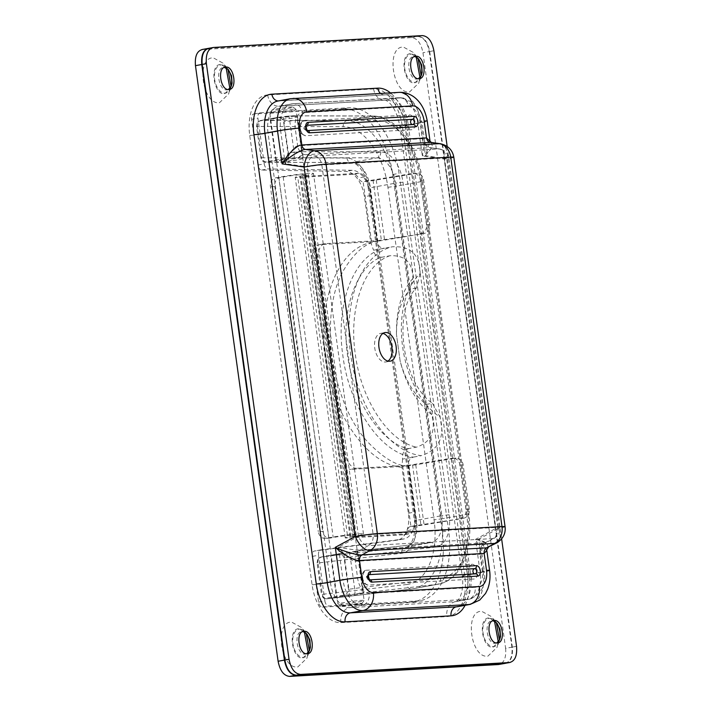 <?xml version="1.0" encoding="UTF-8"?>
<svg xmlns="http://www.w3.org/2000/svg" width="712" height="712" viewBox="0 0 712 712"><rect width="100%" height="100%" fill="white"/><g stroke="black" fill="none" stroke-linecap="round" stroke-linejoin="round"><path stroke-width="0.53" stroke-dasharray="3.56 2.67" d="M412.862 278.472C401.532 291.279 396.077 309.987 396.468 334.587C396.495 314.82 401.052 299.672 410.139 289.161L412.862 278.472C412.782 262.63 405.146 255.047 389.953 255.733L382.219 257.148C364.829 260.681 339.357 296.975 347.563 355.573C355.626 414.188 390.692 447.047 408.786 448.56L416.52 447.145C431.054 442.214 436.136 431.383 431.757 414.633C417.063 403.277 406.534 385.486 400.171 361.242L396.468 334.587L400.171 361.242C405.644 380.706 414.295 395.098 426.132 404.425L432.433 403.268L440.016 417.027A79.789 46.894 -100.4 0 1 402.627 346.877A79.789 46.894 -100.4 0 1 420.116 273.613C419.92 254.673 410.619 245.738 392.232 246.806A106.204 62.425 79.6 0 0 350.624 354.425A106.204 62.425 79.6 0 0 421.219 455.68C438.921 449.922 445.187 437.035 440.016 417.027M420.116 273.613L416.44 288.004C392.321 311.037 402.351 383.323 432.433 403.268M416.44 288.004L410.139 289.161M431.757 414.633L426.132 404.425M382.219 257.148C377.227 257.468 374.352 255.154 373.569 250.215L392.232 246.806M408.786 448.56C403.927 450.144 401.853 453.651 402.556 459.098L421.219 455.68M402.556 459.098L401.96 467.277L408.332 513.236A26.415 15.53 -100.4 0 1 397.51 540.105A26.415 15.53 -100.4 0 1 397.056 540.177L314.499 551.026A5.287 3.106 79.6 0 0 314.41 551.035A5.287 3.106 79.6 0 0 312.239 556.41L318.584 602.094A5.287 3.106 79.6 0 0 322.42 607.14L411.242 602.094A68.69 40.379 79.6 0 0 414.188 601.738A68.69 40.379 79.6 0 0 442.33 531.873L392.748 174.52A68.69 40.379 79.6 0 0 342.801 108.9L253.988 113.947A5.287 3.106 79.6 0 0 253.757 113.973A5.287 3.106 79.6 0 0 251.594 119.34L257.931 165.024A5.287 3.106 79.6 0 0 261.633 170.07L345.89 171.441A26.415 15.53 -100.4 0 1 364.411 196.69L370.792 242.65L373.569 250.215M201.95 49.537L411.438 37.602C417.241 38.208 421.086 43.254 422.964 52.741L505.609 648.338L511.919 647.181C512.676 656.722 510.282 662.124 504.737 663.388M505.609 648.338C506.374 657.888 503.98 663.29 498.436 664.545M208.465 48.354L202.635 49.457M411.438 37.602L417.748 36.446L208.945 48.3M417.748 36.446C423.551 37.06 427.387 42.115 429.274 51.593L422.964 52.741M231.08 86.579L230.661 88.039L224.672 93.753C213.538 95.266 209.239 64.249 220.613 64.489L227.039 68.005L227.911 69.171M226.122 67.898L223.07 63.172L213.217 57.806C195.747 57.441 202.359 105.073 219.447 102.742L228.685 93.886L229.869 88.386M309.373 650.83L308.955 652.29L302.965 657.995C291.84 659.517 287.532 628.5 298.907 628.74L305.341 632.256L306.204 633.413M304.416 632.14L301.363 627.423L291.511 622.057C274.049 621.683 280.653 669.324 297.75 666.984L306.979 658.128L308.163 652.637M499.477 640.035L499.067 641.494L493.069 647.199C481.944 648.721 477.636 617.704 489.011 617.945L495.445 621.46L496.308 622.617M494.529 621.345L491.467 616.628L481.615 611.261C464.153 610.887 470.757 658.529 487.853 656.188L497.083 647.333L498.267 641.841M421.184 75.784L420.765 77.243L414.776 82.957C403.651 84.47 399.343 53.453 410.717 53.694L417.152 57.209L418.015 58.375M416.226 57.102L413.174 52.377L403.321 47.01C385.851 46.645 392.463 94.278 409.56 91.946L418.79 83.09L419.973 77.59M408.332 513.236L414.642 512.079A26.415 15.53 -100.4 0 1 403.82 538.957A26.415 15.53 -100.4 0 1 403.357 539.029L320.809 549.869A5.287 3.106 79.6 0 0 320.712 549.878A5.287 3.106 79.6 0 0 318.549 555.253L312.239 556.41M318.584 602.094L324.886 600.937L318.549 555.253M253.988 113.947L260.289 112.79L349.111 107.743A68.69 40.379 -100.4 0 1 399.049 173.363L448.64 530.716A68.69 40.379 -100.4 0 1 420.489 600.59A68.69 40.379 -100.4 0 1 417.552 600.937L328.73 605.983L322.42 607.14M257.931 165.024L264.241 163.867L257.904 118.192L251.594 119.34M264.241 163.867A5.287 3.106 79.6 0 0 267.943 168.922L352.191 170.284A26.415 15.53 -100.4 0 1 370.721 195.542L364.411 196.69M414.642 512.079L408.27 466.129C408.003 461.243 409.738 458.234 413.476 457.095C381.863 454.434 349.512 408.029 342.89 355.84C335.041 303.73 354.104 254.398 384.498 248.221C380.626 248.381 378.161 246.147 377.093 241.493L370.721 195.542M511.919 647.181L429.274 51.593M260.289 112.79A5.287 3.106 79.6 0 0 260.067 112.816A5.287 3.106 79.6 0 0 257.904 118.192M324.886 600.937A5.287 3.106 79.6 0 0 328.73 605.983M306.641 653.75L305.226 654.097C296.682 655.28 293.371 631.437 302.111 631.633L302.6 631.633M303.517 631.348L302.111 631.633M382.905 333.43A14.534 8.544 79.6 0 0 381.338 333.287A14.534 8.544 79.6 0 0 380.715 333.358A14.534 8.544 79.6 0 0 374.841 348.666A14.534 8.544 79.6 0 0 385.325 362.025A14.534 8.544 79.6 0 0 385.948 361.945A14.534 8.544 79.6 0 0 387.969 361.109M447.172 146.414L501.64 538.922M366.992 577.663A2.643 2.136 -93.3 0 0 369.243 579.915L369.243 579.915A2.643 2.136 -93.3 0 0 369.457 579.888A2.643 1.549 -100.4 0 1 367.534 577.361A2.643 1.549 -100.4 0 1 368.611 574.682A2.643 1.549 -100.4 0 1 368.727 574.664A2.643 2.136 -93.3 0 0 366.992 577.663L367.534 577.361M474.904 573.89A2.643 2.136 -93.3 0 0 475.207 573.899L475.207 573.899A2.643 2.136 -93.3 0 0 475.42 573.872L369.457 579.888A2.643 2.136 86.7 0 1 369.67 579.862A2.643 2.136 86.7 0 1 369.866 579.862M365.968 570.268L471.923 564.251A7.93 6.399 -93.3 0 0 468.745 572.412A7.93 6.399 -93.3 0 0 473.978 579.034L368.015 585.05A7.93 6.399 86.7 0 1 362.782 578.429A7.93 6.399 86.7 0 1 365.968 570.268A7.476 4.397 -100.4 0 0 364.58 570.757A7.476 4.397 -100.4 0 0 362.586 577.913A7.93 0.472 172.1 0 0 361.331 578.278M471.923 564.251A7.476 4.397 -100.4 0 1 477.36 571.389A7.476 4.397 -100.4 0 1 473.978 579.034M368.015 585.05A7.476 4.397 -100.4 0 1 367.178 584.97A7.476 4.397 -100.4 0 1 362.586 577.913M373.631 88.92A13.208 10.662 -93.3 0 0 384.889 100.187A13.208 10.662 -93.3 0 0 385.957 100.063L398.569 97.749L292.614 103.765A26.415 15.53 79.6 0 0 291.475 103.907A26.415 15.53 79.6 0 0 280.653 130.777A10.564 0.623 -7.9 0 1 295.293 128.881L297.643 145.773L422.296 138.689L424.779 141.857L422.35 155.91C430.279 150.739 432.816 147.98 429.932 147.642L305.27 154.726L314.223 156.008A10.564 8.526 -93.3 0 1 321.86 164.962A10.564 0.623 172.1 0 0 307.219 166.848L285.218 163.698C289.348 153.08 293.486 147.099 297.643 145.773A10.564 8.526 -93.3 0 0 305.27 154.726C300.633 155.483 293.949 158.482 285.218 163.698L280.653 130.777L268.041 133.082L330.386 582.389L342.997 580.084L338.431 547.163L358.483 536.314A10.564 0.623 -7.9 0 1 373.124 534.418L321.86 164.962L446.522 157.877L497.786 527.343L373.124 534.418A10.564 8.526 86.7 0 1 368.291 545.65A10.564 5.838 -118.4 0 1 358.483 536.314L307.219 166.848A10.564 6.159 -81.8 0 1 314.223 156.008L438.886 148.924A10.564 6.159 -81.8 0 1 439.607 148.959A10.564 6.159 -81.8 0 1 444.341 159.061L495.605 528.527A10.564 5.838 -118.4 0 1 494.404 538.174A10.564 5.838 -118.4 0 1 492.953 538.575L368.291 545.65L360.13 550.064A10.564 8.526 86.7 0 0 355.297 561.305C350.865 560.593 345.24 555.876 338.431 547.163C348.15 549.103 355.386 550.073 360.13 550.064L485.851 542.802L483.59 541.405L475.554 539.376L481.588 551.23L479.959 554.221L355.297 561.305L357.638 578.188A15.851 9.318 79.6 0 0 369.163 593.336A10.564 8.526 86.7 0 1 362.203 605.325L468.167 599.308L455.555 601.613A13.208 10.662 -93.3 0 0 446.851 616.601A39.632 23.291 79.6 0 0 464.785 576.088L402.44 126.78A39.632 23.291 79.6 0 0 373.631 88.92L267.668 94.936A39.632 23.291 79.6 0 0 249.734 135.449L312.078 584.757A39.632 23.291 79.6 0 0 340.888 622.617L446.851 616.601M362.782 578.429A7.93 0.472 -7.9 0 1 361.242 578.366C361.99 577.468 358.803 577.432 364.58 570.757M306.329 633.538A14.267 8.384 79.6 0 0 305.599 632.576A14.267 8.384 79.6 0 0 299.396 629.186A14.267 8.384 79.6 0 0 292.943 643.773A14.267 8.384 79.6 0 0 303.312 657.399A14.267 8.384 79.6 0 0 309.097 651.898A14.267 8.384 79.6 0 0 309.462 650.652M228.338 89.507L226.932 89.854C218.388 91.038 215.069 67.195 223.817 67.391L224.298 67.391M225.223 67.097L223.817 67.391M412.551 124.582A2.643 2.136 -93.3 0 0 412.853 124.591A2.643 2.136 -93.3 0 0 413.067 124.564L307.112 130.581A2.643 1.549 -100.4 0 1 305.19 128.053A2.643 1.549 -100.4 0 1 306.258 125.374A2.643 1.549 -100.4 0 1 306.382 125.356A2.643 2.136 -93.3 0 0 304.647 128.356A2.643 2.136 -93.3 0 0 306.899 130.608L306.899 130.608A2.643 2.136 -93.3 0 0 307.112 130.581A2.643 2.136 -93.3 0 1 307.344 130.554A2.643 2.136 -93.3 0 1 307.513 130.554L307.326 130.554M300.233 128.605A7.476 4.397 -100.4 0 1 302.235 121.449A7.476 4.397 -100.4 0 1 303.623 120.96A7.93 6.399 -93.3 0 0 300.437 129.121A7.93 6.399 -93.3 0 0 305.671 135.743A7.476 4.397 -100.4 0 1 304.834 135.663A7.476 4.397 -100.4 0 1 300.233 128.605A7.93 0.472 172.1 0 0 298.978 128.97A7.93 0.472 -7.9 0 0 298.898 129.059C299.645 128.16 296.45 128.133 302.235 121.449M208.678 48.309L418.167 36.365C423.969 36.979 427.814 42.026 429.692 51.513L512.337 647.11C513.103 656.66 510.709 662.062 505.164 663.308M304.647 128.356L304.131 128.329C303.419 128.712 304.344 129.468 306.899 130.608L413.183 124.547A2.643 1.549 -100.4 0 1 413.067 124.564M303.623 120.96L409.578 114.944A7.93 6.399 -93.3 0 0 406.401 123.105A7.93 6.399 -93.3 0 0 411.634 129.726L305.671 135.743M409.578 114.944A7.476 4.397 -100.4 0 1 415.016 122.081A7.476 4.397 -100.4 0 1 411.634 129.726M228.036 69.295A14.267 8.384 79.6 0 0 227.306 68.325A14.267 8.384 79.6 0 0 221.103 64.934A14.267 8.384 79.6 0 0 214.65 79.522A14.267 8.384 79.6 0 0 225.019 93.147A14.267 8.384 79.6 0 0 230.795 87.647A14.267 8.384 79.6 0 0 231.169 86.401M496.745 642.954L495.329 643.301C486.794 644.485 483.475 620.642 492.214 620.837L492.704 620.837M493.621 620.553L492.214 620.837M418.451 78.712L417.036 79.059C408.492 80.242 405.181 56.399 413.921 56.595L414.411 56.595M415.327 56.301L413.921 56.595M431.267 142.427L432.504 146.743L425.465 155.732L430.021 141.163M340.888 622.617A13.208 10.662 86.7 0 1 349.592 607.63L455.555 601.613A26.415 15.53 79.6 0 0 456.686 601.48L469.297 599.166A26.415 15.53 79.6 0 1 468.167 599.308A10.564 8.526 -93.3 0 0 475.127 587.32A15.851 9.318 79.6 0 0 482.3 571.113L479.959 554.221A10.564 8.526 -93.3 0 1 484.792 542.989L492.953 538.575A10.564 8.526 -93.3 0 0 497.786 527.343A10.564 0.623 -7.9 0 1 499.842 527.423L448.578 157.966C447.884 153.303 444.893 150.303 439.607 148.959L429.932 147.642A10.564 8.526 -93.3 0 1 422.296 138.689L419.955 121.805A15.851 9.318 79.6 0 0 408.43 106.658A10.564 8.526 -93.3 0 0 399.423 97.651A10.564 8.526 -93.3 0 0 398.569 97.749A26.415 15.53 79.6 0 1 417.775 122.989L422.35 155.91L444.341 159.061A10.564 0.623 172.1 0 0 448.578 157.966A10.564 0.623 172.1 0 0 446.522 157.877A10.564 8.526 -93.3 0 0 438.886 148.924L429.932 147.642M440.354 143.726A15.851 9.247 -81.8 0 1 447.456 158.892L425.465 155.732L420.89 122.811L408.279 125.116L470.623 574.433L483.243 572.119L478.669 539.198L498.729 528.348L447.456 158.892A15.851 0.943 172.1 0 0 453.811 157.236M496.914 542.82A15.851 8.758 61.6 0 0 498.729 528.348A15.851 0.943 -7.9 0 0 505.075 526.702M488.37 547.439L487.159 544.164L478.669 539.198L486.803 550.394M418.14 58.5A14.267 8.384 79.6 0 0 417.41 57.53A14.267 8.384 79.6 0 0 411.207 54.139A14.267 8.384 79.6 0 0 404.754 68.726A14.267 8.384 79.6 0 0 415.123 82.352A14.267 8.384 79.6 0 0 420.908 76.852A14.267 8.384 79.6 0 0 421.273 75.606M496.433 622.742A14.267 8.384 79.6 0 0 495.712 621.781A14.267 8.384 79.6 0 0 489.509 618.39A14.267 8.384 79.6 0 0 483.048 632.977A14.267 8.384 79.6 0 0 493.416 646.603A14.267 8.384 79.6 0 0 499.201 641.103A14.267 8.384 79.6 0 0 499.566 639.857M346.958 158.028A5.287 4.254 -89.9 0 0 351.158 162.541A5.287 4.254 -89.9 0 0 351.781 162.487L266.6 162.283A5.287 4.254 90.1 0 1 265.968 162.336A5.287 4.254 90.1 0 1 261.767 157.824L346.958 158.028A31.702 18.565 -100.4 0 1 369.288 188.342L415.425 520.881A31.702 18.565 -100.4 0 1 401.791 553.224L317.979 562.952L322.331 594.315L406.792 584.516A5.287 4.281 -96.6 0 0 411.607 588.993A5.287 4.281 -96.6 0 0 411.839 588.957L327.378 598.756A5.287 4.281 83.4 0 1 327.155 598.792L327.155 598.792A5.287 4.281 83.4 0 1 322.331 594.315L321.441 594.324L317.089 562.952L317.979 562.952A5.287 4.281 83.4 0 1 321.361 556.962A5.287 3.097 79.6 0 0 321.245 556.98L338.173 553.883A5.287 3.097 79.6 0 0 337.185 554.399C340.38 553.42 342.686 554.603 344.11 557.95L348.462 589.313C348.043 593.025 346.174 595.01 342.855 595.285L324.912 598.418L322.856 597.323L321.441 594.324M260.877 157.833L256.525 126.469L257.415 126.46A5.287 4.254 90.1 0 1 261.01 120.462A5.287 3.097 79.6 0 0 260.681 120.488L277.609 117.4A5.287 3.097 79.6 0 0 276.612 117.907C279.843 116.982 282.157 118.21 283.563 121.574L287.915 152.946C287.479 156.622 285.601 158.571 282.29 158.794L265.398 161.909L262.292 160.832L260.877 157.833L261.767 157.824L257.415 126.46L343.255 126.665A5.287 4.254 -89.9 0 1 346.851 120.666L261.01 120.462L277.938 117.364L292.498 115.86A5.287 4.254 90.1 0 1 293.122 115.798L288.431 116.092A5.287 0.828 84.1 0 1 289.757 120.924L294.109 152.297L301.674 151.683A5.287 4.254 90.1 0 1 298.079 157.681L293.94 157.939A5.287 0.828 -95.9 0 0 294.109 152.297L287.915 152.946M339.126 597.288C328.196 598.596 351.31 594.369 361.029 593.283C371.958 591.975 348.844 596.193 339.126 597.288L336.509 597.448L330.706 555.627L333.323 555.467C343.042 554.372 366.155 550.154 355.226 551.462C345.498 552.548 322.394 556.775 333.323 555.467M361.029 593.283L363.645 593.114L357.842 551.293L355.226 551.462M352.992 551.595A5.287 4.281 83.4 0 1 357.789 556.081L350.268 557.007L354.62 588.37A5.287 0.837 81.2 0 1 354.665 594.004L348.969 594.885A5.287 0.837 -98.8 0 0 348.916 589.251L348.462 589.313M352.743 551.631A5.287 4.281 83.4 0 1 352.965 551.604L430.448 542.615L405.173 547.234L321.361 556.962L342.944 553.091A5.287 0.837 81.2 0 1 344.563 557.888L344.11 557.95M348.675 552.201A5.287 0.837 81.2 0 1 350.268 557.007L344.563 557.888L348.916 589.251L362.141 587.444A5.287 4.281 83.4 0 1 358.768 593.434L354.665 594.004M317.089 562.952L317.748 559.365L321.192 556.989A5.287 3.097 79.6 0 0 320.284 557.46L337.185 554.399M318.389 558.511L320.284 557.46M262.612 161.126L265.968 162.336L351.158 162.541C354.06 162.772 356.774 164.312 359.293 167.151C365.381 174.182 367.81 183.758 368.264 188.297L369.288 188.342M278.721 161.998L276.034 161.606L281.534 159.977L300.633 157.993L303.321 158.384L297.812 160.022L278.721 161.998M294.83 116.172L275.731 118.156L270.231 119.785L272.918 120.177L292.009 118.201L297.518 116.563L294.83 116.172M288.431 116.092L282.682 116.688A5.287 0.828 84.1 0 1 284.017 121.521L283.563 121.574M293.175 115.798A5.287 4.254 90.1 0 1 297.322 120.319L284.017 121.521L288.369 152.893A5.287 0.828 -95.9 0 1 288.2 158.536L266.6 162.283A5.287 3.097 -100.4 0 1 265.398 161.909M260.601 120.506A5.287 3.097 79.6 0 0 259.72 120.978L276.612 117.907M256.525 126.469L257.183 122.873L259.72 120.978M348.969 594.885L327.378 598.756A5.287 3.097 -100.4 0 1 325.962 598.4M403.784 534.792A7.93 4.655 79.6 0 0 404.122 534.757A7.93 4.655 79.6 0 0 407.291 530.645L413.174 529.568A7.93 4.655 -100.4 0 1 410.005 533.68A7.93 4.655 -100.4 0 1 409.667 533.715L353.704 536.893L352.573 536.848L355.377 536.154A21.93 1.299 172.1 0 0 363.494 534A21.93 1.299 172.1 0 0 351.461 534.498A21.93 1.299 172.1 0 0 328.846 537.747L325.687 538.325A7.93 6.399 86.7 0 1 325.055 538.406A7.93 6.399 86.7 0 1 318.291 531.642L322.661 531.392A7.93 6.399 -93.3 0 0 329.416 538.156A7.93 6.399 -93.3 0 0 330.048 538.076L333.207 537.498A14.534 0.863 -7.9 0 1 348.195 535.353A14.534 0.863 -7.9 0 1 356.169 535.015A14.534 0.863 -7.9 0 1 350.891 536.43L350.046 536.581A13.208 0.783 172.1 0 0 345.249 537.863A13.208 0.783 172.1 0 0 347.821 537.969L403.784 534.792L409.667 533.715M413.174 529.568A8.144 4.788 -100.4 0 1 416.342 525.465A8.144 4.788 -100.4 0 1 416.832 525.412L410.94 526.488A8.144 4.788 79.6 0 0 410.459 526.542A8.144 4.788 79.6 0 0 407.291 530.645M408.643 465.319L416.832 525.412L463.343 518.292L424.094 524.878A10.725 0.632 -7.9 0 1 410.94 526.488L402.752 466.396L350.856 469.342L356.748 468.265L408.643 465.319L451.791 458.252L455.004 458.208L415.763 464.794A10.564 0.623 -7.9 0 1 402.752 466.396M356.748 468.265A15.851 9.318 -100.4 0 1 345.222 453.126L318.397 259.818A15.851 9.318 -100.4 0 1 324.894 243.691A15.851 9.318 -100.4 0 1 325.571 243.611L377.467 240.665L368.985 180.59A8.144 4.788 -100.4 0 1 364.241 176.914A7.93 4.655 79.6 0 0 359.649 173.221L303.686 176.407L353.704 536.893M345.222 453.126L339.33 454.203A15.851 9.318 79.6 0 0 350.856 469.342M350.046 536.581L300.028 176.087A13.208 0.783 172.1 0 0 295.222 177.368A13.208 0.783 172.1 0 0 297.794 177.484L347.821 537.969M350.891 536.43L300.865 175.935L300.028 176.087M300.865 175.935A14.534 0.863 172.1 0 0 306.142 174.529A14.534 0.863 172.1 0 0 298.177 174.858A14.534 0.863 172.1 0 0 283.18 177.012L280.03 177.591A7.93 6.399 -93.3 0 0 274.805 186.58L322.661 531.392M354.576 536.305L304.558 175.811L302.547 176.353L303.686 176.407M355.377 536.154L305.35 175.668L304.558 175.811M305.35 175.668A21.93 1.299 172.1 0 0 313.476 173.505A21.93 1.299 172.1 0 0 301.443 174.013A21.93 1.299 172.1 0 0 278.819 177.261L275.669 177.831A7.93 6.399 -93.3 0 0 270.444 186.829L318.291 531.642M339.33 454.203L312.515 260.895A15.851 9.318 -100.4 0 1 319.003 244.768A15.851 9.318 -100.4 0 1 319.688 244.688L371.584 241.742A10.564 0.623 172.1 0 0 384.587 240.14L423.836 233.554A7.93 7.138 -90.8 0 0 429.799 224.529L423.64 180.127A7.93 7.138 -90.8 0 0 416.467 173.381A7.93 7.138 -90.8 0 0 415.497 173.47L412.275 173.514L363.093 181.667A8.144 4.788 -100.4 0 1 358.35 177.991A7.93 4.655 79.6 0 0 353.757 174.298L297.794 177.484M460.121 518.336A7.93 7.138 -90.8 0 0 466.093 509.311L459.925 464.909A7.93 7.138 -90.8 0 0 452.761 458.163A7.93 7.138 -90.8 0 0 451.791 458.252M463.343 518.292A7.93 7.138 -90.8 0 0 469.306 509.267L463.147 464.856A7.93 7.138 -90.8 0 0 455.974 458.119A7.93 7.138 -90.8 0 0 455.004 458.208M371.584 241.742L363.093 181.667A10.725 0.632 172.1 0 0 376.248 180.056L415.497 173.47M423.836 233.554L377.467 240.665M420.614 233.598A7.93 7.138 -90.8 0 0 426.577 224.583L420.418 180.172A7.93 7.138 -90.8 0 0 413.245 173.434A7.93 7.138 -90.8 0 0 412.275 173.514M359.818 603.358A10.564 0.623 -7.9 0 1 361.865 603.482A10.564 0.623 -7.9 0 1 354.416 605.084A10.564 0.623 -7.9 0 1 342.997 606.437A10.564 0.623 -7.9 0 1 340.959 606.375A10.564 0.623 -7.9 0 1 347.848 604.791A10.564 0.623 -7.9 0 1 359.818 603.358M292.979 107.076L295.961 109.319A13.208 0.783 172.1 0 0 293.415 109.256A13.208 0.783 172.1 0 0 279.148 110.939A13.208 0.783 172.1 0 0 269.839 112.941L272.082 109.977A10.564 0.623 172.1 0 0 274.129 110.102A10.564 0.623 172.1 0 0 286.108 108.669A10.564 0.623 172.1 0 0 292.988 107.085A10.564 0.623 172.1 0 0 290.95 107.023A10.564 0.623 172.1 0 0 279.54 108.375A10.564 0.623 172.1 0 0 272.091 109.977M269.821 112.994A13.208 0.783 172.1 0 0 272.393 113.101A13.208 0.783 172.1 0 0 287.052 111.357A13.208 0.783 172.1 0 0 295.987 109.363L364.135 600.465A13.208 0.783 -7.9 0 0 361.562 600.358A13.208 0.783 -7.9 0 0 346.895 602.103A13.208 0.783 -7.9 0 0 337.96 604.096L269.821 112.994M361.865 603.482L364.117 600.519A13.208 0.783 -7.9 0 1 354.798 602.521A13.208 0.783 -7.9 0 1 340.532 604.203A13.208 0.783 -7.9 0 1 337.986 604.132L340.968 606.384M389.953 255.733C363.921 264.401 348.453 308.332 355.306 354.158C361.18 400.046 388.503 441.547 416.52 447.145M401.96 467.277C367.81 464.829 332.762 414.793 325.598 358.412C317.125 302.111 337.862 248.915 370.792 242.65M403.357 539.029L397.056 540.177M320.809 549.869L314.499 551.026M411.242 602.094L417.552 600.937M442.33 531.873L448.64 530.716M392.748 174.52L399.049 173.363M342.801 108.9L349.111 107.743M261.633 170.07L267.943 168.922M352.191 170.284L345.89 171.441M408.27 466.129C396.513 466.12 382.647 457.691 366.662 440.853C349.708 421.584 338.129 393.718 331.908 357.264C327.992 320.676 331.721 291.938 343.095 271.058C354.193 252.68 365.532 242.828 377.093 241.493M465.078 605.316A39.632 23.291 79.6 0 0 468.994 575.314L406.65 126.006A39.632 23.291 79.6 0 0 390.407 92.871M312.078 584.757A13.208 0.783 -7.9 0 0 330.386 582.389A26.415 15.53 79.6 0 0 349.592 607.63L362.203 605.325A26.415 15.53 -100.4 0 1 342.997 580.084A10.564 0.623 -7.9 0 1 357.638 578.188M475.127 587.32L369.163 593.336M249.734 135.449A13.208 0.783 172.1 0 0 268.041 133.082A26.415 15.53 79.6 0 1 278.864 106.213L293.46 103.667L402.796 97.811L412.444 102.51L416.547 107.218L422.011 121.894A10.564 0.623 172.1 0 0 419.955 121.805M306.267 125.365C304.318 126.816 303.606 127.804 304.131 128.329L305.19 128.053M293.273 98.389A15.851 12.789 -93.3 0 0 291.884 98.541A31.702 18.637 79.6 0 0 290.523 98.71M300.437 129.121A7.93 0.472 -7.9 0 1 298.898 129.059C299.343 129.531 298.008 132.441 304.834 135.663M267.668 94.936A13.208 10.662 -93.3 0 0 278.837 106.213A13.208 10.662 -93.3 0 0 279.994 106.079L292.614 103.765A10.564 8.526 86.7 0 1 293.54 103.667A10.564 8.526 86.7 0 1 302.466 112.674L408.43 106.658M295.293 128.881A15.851 9.318 -100.4 0 1 302.466 112.674M402.44 126.78A13.208 0.783 172.1 0 1 399.868 126.665A13.208 0.783 172.1 0 1 405.164 125.294A26.415 15.53 79.6 0 0 385.957 100.063L279.994 106.079A26.415 15.53 79.6 0 0 278.864 106.213L384.889 100.187C384.845 99.618 395.73 102.964 399.868 126.674L462.213 575.981A13.208 0.783 -7.9 0 1 467.508 574.602L405.164 125.294L417.775 122.989A10.564 0.623 172.1 0 0 422.011 121.894L424.779 141.857C423.355 142.64 429.959 148.844 430.546 147.66L430.546 147.66M291.884 98.541L279.273 100.855A31.702 18.637 79.6 0 0 277.911 101.015L384.596 94.91A7.93 6.399 -93.3 0 0 385.228 94.838L397.848 92.524L291.884 98.541M278.339 100.935A7.93 6.399 -93.3 0 0 278.579 100.935A7.93 6.399 -93.3 0 0 279.273 100.855L385.228 94.838A31.702 18.637 79.6 0 1 408.279 125.116A7.93 0.472 172.1 0 0 405.101 125.944A7.93 0.472 172.1 0 0 406.65 126.006M213.564 47.455L209.364 48.229M399.12 92.373A15.851 12.789 -93.3 0 0 397.848 92.524A31.702 18.637 -100.4 0 1 420.89 122.811A15.851 0.943 172.1 0 0 427.245 121.174M380.537 93.432A7.93 6.399 -93.3 0 0 384.596 94.91C389.01 92.391 403.535 107.619 405.101 125.944L467.455 575.252A7.93 0.472 -7.9 0 1 470.623 574.433A31.702 18.637 79.6 0 1 457.638 606.677C460.531 605.164 459.988 607.354 464.722 599.753C468.443 591.743 468.46 581.214 467.455 575.252A7.93 0.472 -7.9 0 0 468.994 575.314M422.367 35.6L418.167 36.365M482.3 571.113A10.564 0.623 172.1 0 1 484.356 571.202C486.18 585.442 481.161 594.769 469.297 599.166A26.415 15.53 79.6 0 0 480.128 572.297A10.564 0.623 172.1 0 0 484.356 571.202L481.588 551.23L482.264 546.745L485.851 542.793L494.404 538.174C498.605 535.353 500.42 531.775 499.842 527.423A10.564 0.623 -7.9 0 1 495.605 528.527L475.554 539.376L480.128 572.297L467.508 574.602A26.415 15.53 79.6 0 1 456.686 601.48L459.676 598.036C462.533 591.681 463.378 584.329 462.213 575.981A13.208 0.783 -7.9 0 0 464.785 576.088M516.538 646.336L512.337 647.11M429.692 51.513L433.893 50.739M489.589 570.472A15.851 0.943 -7.9 0 1 483.243 572.119A31.702 18.637 79.6 0 1 470.249 604.363M406.792 584.516A63.404 37.131 79.6 0 0 434.062 519.831L387.915 187.292A63.404 37.131 79.6 0 0 343.255 126.665M387.915 187.292L395.231 186.348L441.378 518.888L466.654 514.269L420.516 181.729L395.231 186.348A68.69 40.228 79.6 0 0 346.851 120.666L372.136 116.047A68.69 40.228 -100.4 0 1 420.516 181.729L422.643 181.177L421.62 181.133A63.404 37.131 79.6 0 0 376.959 120.506L297.322 120.319L301.674 151.683L380.662 151.87A31.702 18.565 -100.4 0 1 402.992 182.183L449.13 514.723A31.702 18.565 -100.4 0 1 435.495 547.065L357.789 556.081L362.141 587.444L440.497 578.358A63.404 37.131 79.6 0 0 467.766 513.672L421.62 181.133M380.662 151.87A5.287 4.254 90.1 0 1 377.057 157.868L351.781 162.487A26.415 15.477 79.6 0 1 370.391 187.745L395.667 183.126L441.814 515.666L416.538 520.285L370.391 187.745L368.264 188.297L414.411 520.837L416.538 520.285A26.415 15.477 79.6 0 1 405.76 547.154A26.415 15.477 79.6 0 1 405.173 547.234A5.287 4.281 -96.6 0 0 401.791 553.224M293.122 115.798L372.759 115.994C382.175 116.127 391.093 120.497 399.503 129.086L405.11 135.743C414.455 149.013 420.303 164.16 422.643 181.177L468.781 513.717L466.654 514.269A68.69 40.228 -100.4 0 1 438.637 584.116A68.69 40.228 -100.4 0 1 437.115 584.338L411.839 588.957A68.69 40.228 79.6 0 0 413.361 588.735A68.69 40.228 79.6 0 0 441.378 518.888L434.062 519.831M415.425 520.881L414.411 520.837C415.158 525.331 415.345 533.804 412.257 540.817C408.118 547.608 408.581 545.739 405.76 547.154L431.036 542.535A26.415 15.477 -100.4 0 1 430.448 542.615A5.287 4.281 -96.6 0 1 430.698 542.58A5.287 4.281 -96.6 0 1 435.495 547.065M440.497 578.358A5.287 4.281 83.4 0 1 437.115 584.338L358.768 593.434M449.13 514.723L441.814 515.666A26.415 15.477 -100.4 0 1 431.036 542.535L352.965 551.604M323.177 597.617C323.115 598.151 324.441 598.552 327.155 598.792L411.607 588.993L438.637 584.116C444.706 582.986 450.144 579.924 454.95 574.922C460.566 568.897 464.624 561.029 467.125 551.319C470.071 539.224 470.632 526.684 468.781 513.717L467.766 513.672M402.992 182.183L395.667 183.126A26.415 15.477 -100.4 0 0 377.057 157.868L298.079 157.681M338.289 553.865A5.287 3.097 79.6 0 0 338.164 553.892L342.97 553.082M293.94 157.939L288.2 158.536M292.498 115.86L372.136 116.047A5.287 4.254 -89.9 0 1 372.812 115.994A5.287 4.254 -89.9 0 1 376.959 120.506M282.29 158.794A5.287 3.097 79.6 0 0 283.527 159.185M277.938 117.364A5.287 3.097 79.6 0 0 277.609 117.4L282.682 116.688M342.855 595.285A5.287 3.097 79.6 0 0 344.305 595.668M330.048 538.076L325.687 538.325M283.18 177.012L333.207 537.498M278.819 177.261L328.846 537.747M312.515 260.895L318.397 259.818M274.805 186.58L270.444 186.829M412.542 464.838L420.881 524.922M415.763 464.794L424.094 524.878M459.925 464.909L463.147 464.856M469.306 509.267L466.093 509.311M353.757 174.298L359.649 173.221M364.241 176.914L358.35 177.991M325.571 243.611L319.688 244.688M275.669 177.831L280.03 177.591M373.035 180.1L381.365 240.184M376.248 180.056L384.587 240.14M429.799 224.529L426.577 224.583M420.418 180.172L423.64 180.127M227.021 67.987L223.07 63.172M230.688 87.985L228.685 93.886M305.323 632.229L301.363 627.414M308.981 652.228L306.988 658.128M495.427 621.434L491.467 616.628M499.085 641.432L497.092 647.333M417.134 57.191L413.174 52.377M420.792 77.19L418.798 83.09M403.82 538.957L397.51 540.105M414.188 601.738L420.489 600.59M253.757 113.973L260.067 112.816M320.712 549.878L314.41 551.035M305.715 654.043L307.611 653.696M368.62 574.673C366.662 576.124 365.95 577.112 366.475 577.637C365.763 578.019 366.689 578.776 369.243 579.915L475.634 573.845M384.925 332.593L380.715 333.358M307.032 634.312L305.582 632.55M309.845 649.673L309.115 651.836M227.422 89.792L229.308 89.445M230.822 87.585L231.551 85.422M227.288 68.308L228.739 70.07M495.819 643.248L497.715 642.9M417.526 78.996L419.413 78.649M420.925 76.789L421.655 74.626M417.392 57.512L418.843 59.274M497.145 623.516L495.694 621.754M499.949 638.878L499.219 641.04M367.178 584.97C360.352 581.749 361.696 578.838 361.242 578.366M390.149 361.18L385.948 361.945M270.231 119.785L276.034 161.606M297.518 116.563L303.321 158.384M257.824 122.028L260.548 120.515M404.122 534.757L410.005 533.68M410.45 526.533L416.342 525.456M329.416 538.156L325.055 538.406M345.249 537.863L295.222 177.368M356.169 535.015L306.142 174.529M352.573 536.848L302.547 176.353M363.494 534L313.476 173.505M455.974 458.119L452.761 458.163M319.003 244.768L324.894 243.691M416.467 173.381L413.245 173.434"/><path stroke-width="1.07" d="M498.436 664.545L505.422 663.308L498.436 664.545L289.633 676.4C283.821 675.795 279.976 670.749 278.107 661.261L195.462 65.664C194.696 56.114 197.082 50.712 202.635 49.457M289.633 676.4L295.934 675.243L504.737 663.388M295.934 675.243C290.131 674.629 286.295 669.583 284.408 660.104L278.107 661.261M195.462 65.664L201.763 64.507L284.408 660.104M201.763 64.507C201.006 54.966 203.401 49.564 208.945 48.3M201.959 49.537L208.465 48.354M227.911 69.171L231.08 86.579M229.869 88.386L226.122 67.898M306.204 633.413L309.373 650.83M308.163 652.637L304.416 632.14M496.308 622.617L499.477 640.035M498.267 641.841L494.529 621.345M418.015 58.375L421.184 75.784M419.973 77.59L416.226 57.102M304.006 631.286C295.266 631.099 298.568 654.924 307.121 653.75C315.852 653.936 312.55 630.12 304.006 631.286L303.508 631.348M307.121 653.75L307.611 653.696M302.6 631.633L304.425 632.149L307.05 634.33L309.871 640.052L310.37 647.457L309.489 650.599L306.641 653.75M385.548 332.513A14.534 8.544 79.6 0 0 384.925 332.593A14.534 8.544 79.6 0 0 379.042 347.901A14.534 8.544 79.6 0 0 389.535 361.251A14.534 8.544 79.6 0 0 390.149 361.18A14.534 8.544 79.6 0 0 396.032 345.872A14.534 8.544 79.6 0 0 385.548 332.513M387.969 361.109A14.534 8.544 79.6 0 0 391.733 346.112A14.534 8.544 79.6 0 0 382.905 333.43M501.64 538.922L516.538 646.336C517.304 655.886 514.918 661.288 509.365 662.543L300.562 674.398C294.759 673.792 290.914 668.746 289.036 659.259L206.391 63.662C205.626 54.112 208.02 48.71 213.564 47.455L422.367 35.6C428.179 36.205 432.024 41.252 433.893 50.739L447.172 146.414M505.164 663.308L510.041 662.463L505.164 663.308L296.361 675.172C290.549 674.558 286.705 669.511 284.836 660.024L202.19 64.436C201.416 54.877 203.81 49.475 209.364 48.229M208.678 48.309L213.564 47.455M228.828 89.507C237.559 89.694 234.257 65.878 225.704 67.044C216.973 66.857 220.275 90.673 228.828 89.507L229.317 89.445M225.704 67.044L225.215 67.097M418.932 78.712C427.663 78.899 424.361 55.082 415.817 56.248C407.077 56.061 410.379 79.877 418.932 78.712L419.421 78.649M415.817 56.248L415.318 56.301M497.225 642.954C505.965 643.141 502.654 619.324 494.11 620.49C485.37 620.303 488.672 644.129 497.225 642.954L497.715 642.9M494.11 620.49L493.621 620.553M368.727 574.664L474.69 568.648A2.643 2.136 -93.3 0 0 472.919 571.327A2.643 2.136 -93.3 0 0 474.904 573.89M486.803 550.394L484.16 553.455L359.507 560.531L361.847 577.423A15.851 9.318 79.6 0 0 373.373 592.562L479.327 586.546A15.851 9.318 79.6 0 0 486.51 570.339L484.16 553.455A5.287 4.263 -93.3 0 1 486.581 547.839L494.742 543.416L370.08 550.501A15.851 8.758 -118.4 0 1 355.368 536.492A15.851 0.943 -7.9 0 1 377.333 533.653A15.851 12.789 86.7 0 1 370.08 550.501L361.918 554.915C358.065 555.538 343.433 551.373 335.316 547.332C342.241 554.15 355.537 561.412 359.507 560.531A5.287 4.263 86.7 0 1 361.918 554.915L486.581 547.839L496.914 542.82A15.851 8.758 61.6 0 1 494.742 543.416A15.851 12.789 -93.3 0 0 501.987 526.568L377.333 533.653L326.06 164.187L450.723 157.112L501.987 526.568A15.851 0.943 -7.9 0 1 505.075 526.702L453.811 157.236A15.851 0.943 172.1 0 0 450.723 157.112A15.851 12.789 -93.3 0 0 439.277 143.682A15.851 9.247 -81.8 0 1 440.354 143.726L431.312 142.436L426.506 137.923A5.287 4.263 -93.3 0 0 430.324 142.4L431.294 142.427M309.462 650.652A14.267 8.384 79.6 0 0 306.329 633.538M224.298 67.391L228.356 69.625L231.578 75.801L232.076 83.215L231.186 86.348L228.338 89.507M424.156 121.031A15.851 9.318 79.6 0 0 412.631 105.892A15.851 12.789 -93.3 0 0 399.12 92.373C404.781 92.124 409.978 93.842 414.722 97.517C421.308 102.911 425.482 110.796 427.245 121.165A15.851 0.943 172.1 0 0 424.156 121.031L426.506 137.923L301.844 144.999C297.678 144.447 286.829 154.824 282.103 163.876C288.716 157.04 301.666 149.12 305.662 149.475A5.287 4.263 86.7 0 1 301.844 144.999L299.503 128.115A15.851 9.318 -100.4 0 1 306.676 111.909A15.851 12.789 -93.3 0 0 293.273 98.389M304.104 167.026A15.851 9.247 -81.8 0 1 314.615 150.757L305.662 149.475L430.324 142.4L439.277 143.682L314.615 150.757A15.851 12.789 -93.3 0 1 326.06 164.187A15.851 0.943 172.1 0 0 304.104 167.026L282.103 163.876L277.538 130.955L264.917 133.26L327.271 582.567L339.882 580.262L335.316 547.332L355.368 536.492L304.104 167.026M306.382 125.356L412.346 119.34A2.643 2.136 -93.3 0 0 410.575 122.019A2.643 2.136 -93.3 0 0 412.551 124.582M231.169 86.401A14.267 8.384 79.6 0 0 228.036 69.295M492.704 620.837L494.529 621.353L497.154 623.534L499.975 629.257L500.483 636.662L499.593 639.803L496.745 642.954M414.411 56.595L416.235 57.102L418.861 59.292L421.682 65.006L422.18 72.419L421.29 75.552L418.451 78.712M306.516 125.321A2.643 2.136 86.7 0 0 308.127 122.357L414.081 116.341A2.643 2.136 -93.3 0 1 412.346 119.34A2.643 1.549 -100.4 0 1 414.242 121.734A2.643 1.549 -100.4 0 1 413.227 124.538M430.021 141.163L427.245 121.165M369.866 579.862A2.643 2.136 86.7 0 1 371.922 582.113A5.287 3.106 -100.4 0 1 368.077 577.067A5.287 3.106 -100.4 0 1 370.471 571.665L476.435 565.648A2.643 2.136 -93.3 0 1 474.69 568.648A2.643 1.549 -100.4 0 1 476.595 571.042A2.643 1.549 -100.4 0 1 475.572 573.845M421.273 75.606A14.267 8.384 79.6 0 0 418.14 58.5M499.566 639.857A14.267 8.384 79.6 0 0 496.433 622.742M390.407 92.871A39.632 23.291 79.6 0 0 377.832 88.154L271.877 94.171A39.632 23.291 79.6 0 0 253.935 134.684L316.288 583.991A39.632 23.291 79.6 0 0 345.098 621.843L451.061 615.827A39.632 23.291 79.6 0 0 465.078 605.316M370.471 571.665A2.643 2.136 86.7 0 1 368.869 574.629M371.922 582.113L477.886 576.097A2.643 2.136 -93.3 0 0 475.634 573.845A2.643 2.136 -93.3 0 0 475.42 573.872M476.435 565.648A5.287 3.106 -100.4 0 1 480.271 570.695A5.287 3.106 -100.4 0 1 477.886 576.097M373.373 592.562A15.851 12.789 86.7 0 1 362.933 610.549L468.888 604.533A15.851 12.789 -93.3 0 0 479.327 586.546M451.061 615.827A7.93 6.399 -93.3 0 1 456.276 606.838A31.702 18.637 79.6 0 0 457.638 606.677L470.249 604.363A31.702 18.637 79.6 0 1 468.888 604.533L456.276 606.838L350.313 612.854L362.933 610.549A31.702 18.637 -100.4 0 1 339.882 580.262A15.851 0.943 172.1 0 1 361.847 577.423M345.098 621.843A7.93 6.399 86.7 0 1 350.313 612.854A31.702 18.637 79.6 0 1 327.271 582.567A7.93 0.472 -7.9 0 1 316.288 583.991M300.562 674.398L296.361 675.172M253.935 134.684A7.93 0.472 172.1 0 0 264.917 133.26A31.702 18.637 79.6 0 1 277.911 101.015L290.523 98.71A31.702 18.637 79.6 0 0 277.538 130.955A15.851 0.943 -7.9 0 1 299.503 128.115M206.391 63.662L202.19 64.436M284.836 660.024L289.036 659.259M308.127 122.357A5.287 3.106 79.6 0 0 305.733 127.76A5.287 3.106 79.6 0 0 309.578 132.806A2.643 2.136 -93.3 0 0 307.513 130.554L413.28 124.538A2.643 2.136 -93.3 0 0 413.067 124.564M271.877 94.171A7.93 6.399 -93.3 0 0 278.339 100.935M309.578 132.806L415.532 126.789A2.643 2.136 -93.3 0 0 413.28 124.538M412.631 105.892L306.676 111.909M414.081 116.341A5.287 3.106 -100.4 0 1 417.926 121.387A5.287 3.106 -100.4 0 1 415.532 126.789M377.832 88.154A7.93 6.399 -93.3 0 0 380.537 93.432M486.51 570.339A15.851 0.943 -7.9 0 1 489.589 570.472L486.821 550.51C486.394 550.367 486.91 549.344 488.361 547.439M475.634 573.845L369.848 579.853M369.67 579.862L369.911 579.888C370.017 581.152 367.552 575.705 368.932 574.539L368.62 574.673M307.326 130.554L307.566 130.581C307.673 131.845 305.208 126.398 306.587 125.232L306.267 125.365M399.12 92.373L290.523 98.71M440.354 143.726C448.079 145.515 452.556 150.018 453.811 157.236M505.075 526.702C505.832 533.475 503.108 538.851 496.914 542.82M470.249 604.363L479.728 600.082L485.539 593.461L487.684 589.118C489.892 583.11 490.524 576.898 489.589 570.472"/></g></svg>
